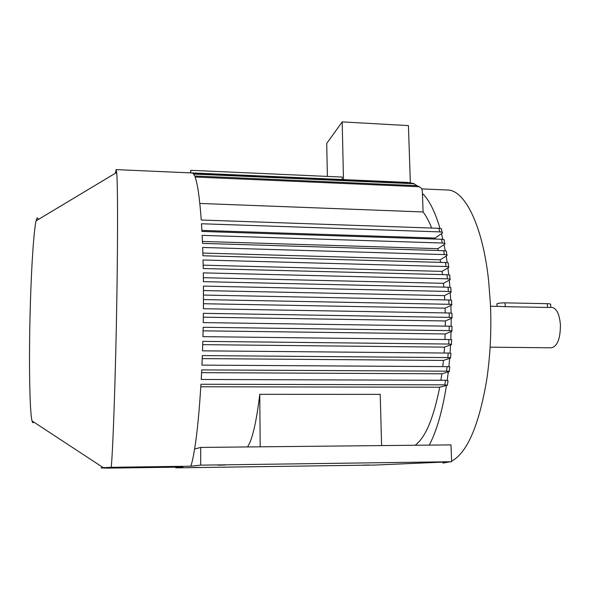 <?xml version="1.0" encoding="UTF-8"?>
<svg xmlns="http://www.w3.org/2000/svg" width="590" height="590" viewBox="0 0 590 590"><rect width="100%" height="100%" fill="white"/><g stroke="black" fill="none" stroke-linecap="round" stroke-linejoin="round"><path stroke-width="0.89" d="M217.998 465.186L225.328 465.023L217.998 465.186M424.483 462.361L432.802 462.184L424.483 462.361M193.159 467.523L199.066 467.398L193.159 467.523M362.732 465.134L369.266 465.001L362.732 465.134M551.613 307.383L552.093 307.39C556.68 308.489 559.453 314.256 560.426 324.707C560.404 338.815 557.351 346.522 551.281 347.805L490.113 347.171M550.942 307.368L547.49 307.456L547.284 303.68C549.998 303.776 551.112 304.056 550.625 304.543L550.787 307.368M496.928 304.293L497.178 303.71C498.897 303.127 501.522 302.847 505.055 302.854L505.239 306.66L547.49 307.456M505.239 306.66L499.111 306.387M446.003 189.928L448.444 190.039C465.326 191.249 482.804 226.199 488.608 280.597L490.423 304.049C491.573 330.548 490.297 356.08 486.588 380.646C478.755 425.95 467.096 452.796 451.616 461.181M199.811 203.439L423.096 211.957L422.44 193.535C429.07 199.781 434.926 211.404 440 228.396M201.891 230.41L435.073 238.072L441.46 233.684L442.861 239.378M202.429 241.45L437.883 248.67L444.027 244.658L445.244 250.816M202.857 253.058L440.184 259.792L446.173 256.104L447.191 262.661M203.174 265.161L442.035 271.37L447.913 267.956L448.739 274.852M203.388 277.683L443.459 283.318L449.278 280.154L449.904 287.352M203.484 290.553L444.484 295.605L450.273 292.655L450.694 300.118M115.279 173.29L116.171 169.61L116.672 172.45C117.705 182.509 117.904 231.7 116.886 295.627C115.721 371.582 113.044 449.115 111.222 467.31L190.865 466.211L200.689 465.149L451.638 461.734L375.166 465.045L175.813 467.848L182.915 467.081L109.32 468.106C100.964 468.054 98.928 467.9 103.213 467.641L111.222 467.31M450.273 292.655L451.092 292.234C451.593 291.799 450.679 291.534 448.356 291.438L203.462 286.091L203.425 308.725L449.204 312.988C451.527 313.069 452.449 313.297 451.947 313.688L451.992 317.693M449.278 280.154L450.104 279.704C450.605 279.232 449.698 278.945 447.375 278.841L203.321 272.875L203.425 281.651L448.068 287.212C450.384 287.308 451.298 287.581 450.804 288.031L451.07 291.807M447.913 267.956L448.747 267.469C449.263 266.968 448.363 266.658 446.047 266.54L203.056 259.983L203.248 268.538L446.977 274.704C449.285 274.815 450.192 275.11 449.691 275.589L450.059 279.232M446.173 256.104L447.021 255.581C447.552 255.042 446.66 254.718 444.358 254.585L202.665 247.461L202.938 255.765L445.524 262.513C447.832 262.639 448.725 262.948 448.216 263.465L448.68 266.945M444.027 244.658L444.904 244.083C445.457 243.523 444.587 243.161 442.286 243.021L202.149 235.366L202.51 243.382L443.709 250.684C446.011 250.816 446.896 251.156 446.357 251.701L446.925 254.998M441.46 233.684L442.367 233.05C442.957 232.445 442.109 232.062 439.816 231.9L201.492 223.757L201.95 231.442L441.504 239.26C443.805 239.407 444.668 239.776 444.108 240.351L444.772 243.434M422.44 193.535L422.211 190.245C421.68 188.21 420.412 187.03 418.406 186.698L195.076 177.022C197.576 183.689 199.634 198.019 201.242 220.011L438.894 228.308C441.18 228.478 442.028 228.868 441.423 229.481L442.175 232.305M418.406 186.698L417.108 185.68L194.663 175.99L193.608 174.057L413.811 183.726L412.565 183.225L193.21 173.571L192.178 172.929L408.206 182.458M38.313 219.495C37.649 216.972 36.912 217.415 36.101 220.822C33.999 229.377 31.595 262.55 30.378 303.503C28.667 358.248 29.633 413.162 32.059 420.935C32.561 422.89 33.092 423.237 33.645 421.975M423.096 211.957C426.142 215.925 428.996 221.294 431.651 228.05M342.244 179.552L342.185 177.074L190.791 170.318L190.4 172.885M327.376 176.41L326.727 143.414L342.193 121.894L343.476 179.603M435.073 238.072L435.368 239.061M437.883 248.67L438.304 250.521M440.184 259.792L440.642 262.38M442.035 271.37L442.463 274.593M443.459 283.318L443.82 287.116M444.484 295.605L444.742 299.904M201.573 372.666L441.858 373.795L449.197 371.648C449.823 371.383 448.953 371.228 446.586 371.184L201.714 369.901L201.219 379.466L445.487 380.285L448.053 380.712L447.434 385.005M200.792 386.767L439.698 387.224L447.397 385.248L444.86 384.835L200.947 384.252C199.273 411.717 197.163 433.311 194.612 449.034C193.387 456.527 192.141 462.258 190.865 466.211M448.297 371.914L447.22 380.336M441.858 373.795L440.892 380.27M446.46 385.491C442.323 411.341 436.593 431.216 429.262 445.111M439.698 387.224C433.525 418.435 425.331 437.773 415.117 445.251M247.49 446.947C252.277 440.037 256.362 422.492 259.77 394.319L380.203 394.363L381.612 445.59M202.215 358.617L443.437 360.416L450.517 358.093C451.099 357.798 450.214 357.629 447.854 357.57L202.333 355.593L201.935 365.122L447.058 366.641C449.418 366.685 450.295 366.847 449.691 367.12L449.226 371.383M449.646 358.381L448.872 366.715M443.437 360.416L442.773 366.611M202.709 344.656L444.513 347.134L451.409 344.619C451.955 344.295 451.055 344.103 448.702 344.044L202.812 341.367L202.51 350.836L448.179 353.056C450.531 353.108 451.431 353.285 450.863 353.587L450.539 357.806M450.561 344.929L450.052 353.144M444.513 347.134L444.1 353.019M203.085 330.828L445.133 333.969L451.896 331.263C452.419 330.909 451.505 330.702 449.167 330.629L203.159 327.266L202.945 336.654L448.901 339.56C451.247 339.619 452.147 339.818 451.616 340.15L451.424 344.309M451.055 331.595L450.804 339.663M445.133 333.969L444.926 339.516M203.329 317.177L445.325 320.967L451.992 318.054C452.5 317.671 451.586 317.45 449.248 317.368L203.38 313.327L203.248 322.597L449.233 326.196C451.571 326.263 452.486 326.477 451.97 326.838L451.903 330.924M451.173 318.416L451.151 326.314M445.325 320.967L445.295 326.137M203.462 303.732L445.103 308.164L450.908 305.428L451.107 313.12M445.103 308.164L445.236 312.921M450.31 461.786L442.928 463.062M505.055 302.854L547.284 303.68M194.612 449.034L200.725 447.419L450.989 444.89L451.638 461.734M200.725 447.419L200.689 465.149M175.82 467.177L175.813 467.848M259.77 394.319L260.183 446.814M342.193 121.894L408.428 125.596L410.338 182.686M203.484 295.059L448.813 299.986C451.136 300.067 452.051 300.325 451.557 300.745L451.711 304.639M450.908 305.428L451.726 305.03C452.22 304.624 451.306 304.381 448.983 304.293L448.813 299.986M203.484 299.587L448.983 304.293M190.784 172.9L190.791 170.318M411.348 183.173L409.401 182.517M416.975 185.673L413.811 183.726M412.565 183.225L414.364 183.8M417.108 185.68L419.851 187.089M448.356 291.438L448.068 287.212M447.375 278.841L446.977 274.704M446.047 266.54L445.524 262.513M444.358 254.585L443.709 250.684M442.286 243.021L441.504 239.26M439.816 231.9L438.894 228.308M444.86 384.835L445.487 380.285M446.586 371.184L447.058 366.641M447.854 357.57L448.179 353.056M448.702 344.044L448.901 339.56M449.167 330.629L449.233 326.196M449.248 317.368L449.204 312.988M490.511 306.225L500.268 306.409M550.706 307.361L552.093 307.39M421.68 188.889L448.444 190.039M116.171 169.61L192.325 172.966M36.101 220.822L116.672 172.45M32.059 420.935L103.213 467.641M496.905 303.85L497.023 306.35"/></g></svg>
